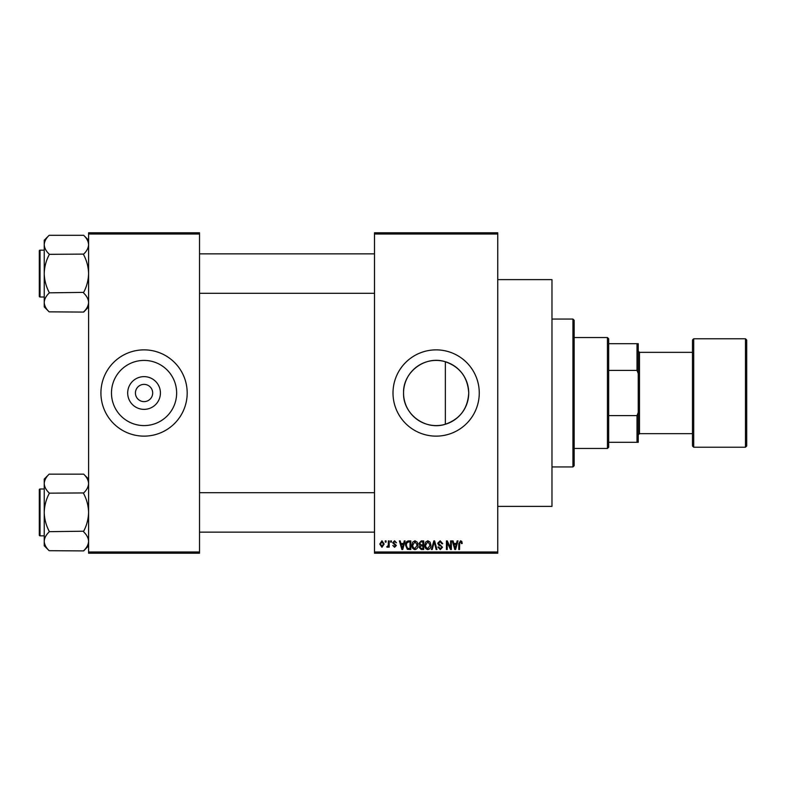 <?xml version="1.0" encoding="UTF-8"?>
<svg xmlns="http://www.w3.org/2000/svg" width="786" height="786" viewBox="0 0 786 786"><rect width="100%" height="100%" fill="white"/><g stroke="black" fill="none" stroke-linecap="round" stroke-linejoin="round"><path stroke-width="1.18" d="M160.423 393A16.368 16.368 0 0 1 144.054 409.368A16.368 16.368 0 0 1 127.686 393A16.368 16.368 0 0 1 144.054 376.632A16.368 16.368 0 0 1 160.423 393M135.428 393A8.626 8.626 0 0 0 144.054 401.626A8.626 8.626 0 0 0 152.681 393A8.626 8.626 0 0 0 144.054 384.374A8.626 8.626 0 0 0 135.428 393M111.474 393A32.59 32.59 0 0 0 144.054 425.59A32.59 32.59 0 0 0 176.644 393A32.59 32.59 0 0 0 144.054 360.41A32.59 32.59 0 0 0 111.474 393M100.922 393A43.132 43.132 0 0 0 144.054 436.132A43.132 43.132 0 0 0 187.186 393A43.132 43.132 0 0 0 144.054 349.868A43.132 43.132 0 0 0 100.922 393M445.357 424.253C425.246 430.826 402.874 414.026 403.552 393C402.894 371.945 425.236 355.184 445.357 361.747C460.007 366.964 467.798 377.388 468.721 393C467.808 408.612 460.016 419.036 445.357 424.253L445.357 361.747M468.721 393A32.59 32.59 0 0 1 436.132 425.59A32.59 32.59 0 0 1 403.552 393A32.59 32.59 0 0 1 436.132 360.41A32.59 32.59 0 0 1 468.721 393M393 393A43.132 43.132 0 0 0 436.132 436.132A43.132 43.132 0 0 0 479.264 393A43.132 43.132 0 0 0 436.132 349.868A43.132 43.132 0 0 0 393 393M497.754 279.62L551.978 279.62L551.978 506.38L497.754 506.38M497.754 234.022L374.509 234.022L374.509 232.784L497.754 232.784L497.754 553.216L374.509 553.216L374.509 551.978L497.754 551.978M385.268 540.886L386.054 540.886L386.054 542.124L385.268 542.124L385.268 540.886M390.652 540.886L391.428 540.886L391.428 542.124L390.652 542.124L390.652 540.886M404.279 540.886L405.104 540.886L402.717 549.512L401.892 549.512L399.386 540.886L400.212 540.886L400.889 543.47L403.601 543.47L404.279 540.886M417.209 542.134L417.985 545.091C418.152 547.537 417.14 549.05 414.949 549.63C412.807 549.06 411.795 547.587 411.933 545.189L412.709 542.094L414.959 540.778L417.209 542.134M430.099 542.134L430.866 545.091C431.042 547.537 430.03 549.05 427.839 549.63C425.688 549.06 424.686 547.587 424.823 545.189L425.599 542.094L427.839 540.778L430.099 542.134M440.15 540.778L442.744 543.686L441.958 543.804L440.072 541.78L438.49 543.264L442.518 547.262L440.288 549.63L437.93 547.046L438.716 546.938L440.268 548.618L441.732 547.233L441.486 546.358L438.893 545.327L437.704 543.273L440.15 540.778M457.157 540.886L457.983 540.886L455.595 549.512L454.77 549.512L452.264 540.886L453.09 540.886L453.768 543.47L456.479 543.47L457.157 540.886M374.509 234.022L374.509 551.978M461.775 541.387L462.237 543.47L461.451 543.578L460.508 541.78L459.663 542.438L459.555 549.512L458.769 549.512L458.769 543.657L460.547 540.778L461.775 541.387M450.584 540.886L451.37 540.886L451.37 549.512L450.535 549.512L447.224 542.595L447.224 549.512L446.438 549.512L446.438 540.886L447.283 540.886L450.584 547.793L450.584 540.886M433.852 540.886L434.619 540.886L436.947 549.512L436.132 549.512L434.285 541.898L432.212 549.512L431.396 549.512L433.852 540.886M421.267 540.886L423.693 540.886L423.693 549.512L421.257 549.512L419.105 547.351L419.95 545.533L418.879 543.421L421.267 540.886M408.514 540.886L410.813 540.886L410.813 549.512L407.374 549.355L405.547 545.248C405.34 542.792 406.333 541.338 408.514 540.886M394.562 540.778L396.478 542.792L394.503 541.672L393.452 542.645L396.36 545.484L394.592 547.272L392.774 545.484L394.562 546.378L395.574 545.612L392.666 542.802L394.562 540.778M388.402 540.886L389.188 540.886L389.188 547.164L388.402 547.164L388.402 546.162L387.469 547.272L386.722 546.938L388.264 545.425L388.402 540.886M381.967 540.778L384.148 544.03L381.967 547.272L379.776 544.089L381.967 540.778M199.516 553.216L88.592 553.216L88.592 551.978L199.516 551.978L199.516 553.216M199.516 234.022L88.592 234.022L88.592 232.784L199.516 232.784L199.516 551.978M88.592 234.022L88.592 551.978M455.487 546.987L456.214 544.472L454.033 544.472L455.123 548.618L455.487 546.987M427.83 548.618L430.08 545.071L427.849 541.78L425.599 545.219L425.933 547.174L427.83 548.618M422.917 548.51L422.917 545.926L420.618 546.015L419.891 547.203L421.551 548.51L422.917 548.51M422.917 544.924L422.917 541.898L420.441 542.006L419.665 543.411L421.365 544.924L422.917 544.924M414.949 548.618L417.199 545.071L414.969 541.78L412.719 545.219L413.053 547.174L414.949 548.618M410.027 548.51L410.027 541.898L408.622 541.898L406.647 543.155L406.333 545.258L407.521 548.333L410.027 548.51M402.599 546.987L403.336 544.472L401.155 544.472L402.245 548.618L402.599 546.987M381.986 546.378L383.362 544.03L381.947 541.672L380.562 544.03L381.986 546.378M572.935 319.057L574.163 320.285L574.163 465.715L572.935 466.943L572.935 319.057L551.978 319.057M88.592 306.923L83.67 312.081L49.154 311.846C46.069 308.918 44.429 305.783 44.232 302.453C44.409 299.161 46.05 296.027 49.154 293.06L49.154 292.372C46.06 286.458 44.419 280.199 44.232 273.577C44.419 266.945 46.06 260.687 49.154 254.792L49.154 254.104C46.069 251.166 44.429 248.032 44.232 244.701C44.409 241.41 46.05 238.286 49.154 235.309L83.67 235.309C86.755 238.246 88.396 241.371 88.592 244.701L88.494 243.405L88.592 244.701C88.415 247.993 86.774 251.127 83.67 254.104L49.154 254.33M49.154 311.846L44.232 306.923L44.232 240.241L49.154 235.309M39.3 252.63L39.3 250.901A0.737 0.737 0 0 1 40.037 250.164L40.037 297A0.737 0.737 0 0 1 39.3 296.253L39.3 250.901A0.737 0.737 0 0 1 40.037 250.164L44.232 250.164M40.037 297L44.232 297M83.67 254.33L83.67 254.792C86.765 260.706 88.405 266.965 88.592 273.577C88.405 280.209 86.765 286.477 83.67 292.372L49.154 292.834M83.67 292.834L83.67 293.06C86.755 295.998 88.396 299.122 88.592 302.453C88.415 305.744 86.774 308.878 83.67 311.846M83.67 235.309L88.592 240.241M607.44 448.462L607.44 337.538L608.669 338.776L608.669 447.224L607.44 448.462L574.163 448.462M607.44 337.538L574.163 337.538M638.252 442.292L637.014 442.292L637.014 415.588L638.252 412.444L638.252 442.292M608.669 442.292L637.014 442.292M608.669 343.708L638.252 343.708L638.252 412.444M608.669 415.588L637.014 415.588M638.252 373.556L637.014 370.412L637.014 343.708M608.669 370.412L637.014 370.412M746.7 340.004L746.7 445.996L745.472 447.224L745.472 338.776L746.7 340.004M638.252 351.096L639.48 352.334L639.48 433.666L692.476 433.666L692.476 445.996L692.476 340.004L693.704 338.776L693.704 447.224L745.472 447.224M39.3 296.253L39.3 294.534M88.592 545.759L83.67 550.917L49.154 550.691C46.069 547.754 44.429 544.629 44.232 541.299C44.409 538.007 46.05 534.873 49.154 531.896L49.154 531.208C46.06 525.294 44.419 519.035 44.232 512.423C44.419 505.791 46.06 499.523 49.154 493.628L49.154 492.94C46.069 490.002 44.429 486.878 44.232 483.547C44.409 480.256 46.05 477.122 49.154 474.155L83.67 474.155C86.755 477.082 88.396 480.217 88.592 483.547L88.494 482.24L88.592 483.547C88.415 486.839 86.774 489.973 83.67 492.94L49.154 493.166M49.154 550.691L44.232 545.759L44.232 479.077L49.154 474.145M39.3 491.466L39.3 489.747A0.737 0.737 0 0 1 40.037 489L40.037 535.836A0.737 0.737 0 0 1 39.3 535.099L39.3 489.747A0.737 0.737 0 0 1 40.037 489L44.232 489M40.037 535.836L44.232 535.836M83.67 493.166L83.67 493.628C86.765 499.542 88.405 505.801 88.592 512.423C88.405 519.055 86.765 525.313 83.67 531.208L49.154 531.67M83.67 531.67L83.67 531.896C86.755 534.834 88.396 537.968 88.592 541.299C88.415 544.59 86.774 547.714 83.67 550.691M83.67 474.155L88.592 479.077M39.3 535.099L39.3 533.37M572.935 466.943L551.978 466.943M374.509 253.858L199.516 253.858M374.509 293.296L199.516 293.296M199.516 532.142L374.509 532.142M199.516 492.704L374.509 492.704M639.48 352.334L692.476 352.334M693.704 338.776L745.472 338.776M639.48 433.666L638.252 434.904M693.704 447.224L692.476 445.996"/></g></svg>
